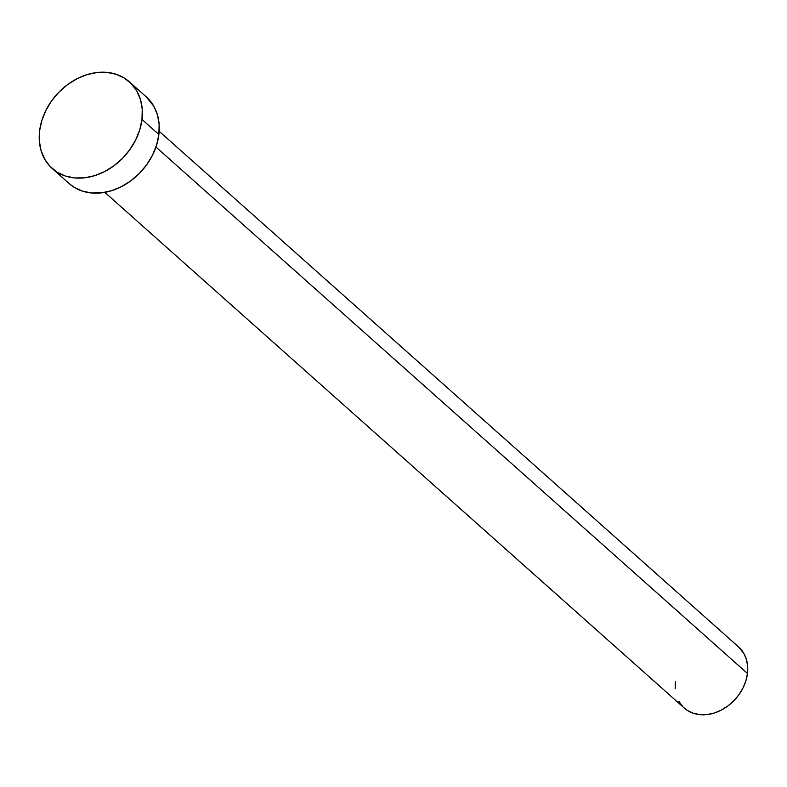 <?xml version="1.0" encoding="UTF-8"?>
<svg xmlns="http://www.w3.org/2000/svg" width="787" height="787" viewBox="0 0 787 787"><rect width="100%" height="100%" fill="white"/><g stroke="black" fill="none" stroke-linecap="round" stroke-linejoin="round"><path stroke-width="1.18" d="M104.828 192.372L684.228 708.005A40.875 32.297 -48.3 0 0 722.181 709.628A40.875 32.297 -48.3 0 0 747.463 673.456L155.954 147.041L747.463 673.456A40.875 32.297 -48.3 0 0 738.58 646.944L159.171 131.301M52.227 168.507L69.128 183.548A58.022 45.843 -48.3 0 0 122.988 185.84A58.022 45.843 -48.3 0 0 158.876 134.498L141.975 119.457L158.876 134.498A58.022 45.843 -48.3 0 0 146.264 96.87L129.363 81.828A58.022 45.843 131.7 0 1 141.975 119.457A58.022 45.843 131.7 0 1 106.088 170.799A58.022 45.843 131.7 0 1 52.227 168.507A58.022 45.843 131.7 0 1 39.606 130.878A58.022 45.843 131.7 0 1 75.493 79.536A58.022 45.843 131.7 0 1 129.363 81.828M146.116 96.732L153.799 106.196L157.42 114.774L159.141 124.336L158.876 134.498L156.652 144.887L152.54 155.098L146.716 164.729L139.378 173.415L130.829 180.833L121.395 186.686L111.429 190.759L101.326 192.884L91.459 192.982L82.222 191.064L73.958 187.178L68.99 183.42M39.606 130.878L41.839 120.49L45.941 110.288L51.775 100.647L59.104 91.961L67.652 84.543L77.096 78.69L87.062 74.617L97.165 72.493L107.032 72.394L116.269 74.322L124.533 78.198L131.488 83.884L136.889 91.154L140.519 99.733L142.24 109.295L141.975 119.457L139.752 129.845L135.639 140.047L129.806 149.687L122.477 158.374L113.928 165.791L104.494 171.645L94.529 175.717L84.416 177.842L74.558 177.941L65.321 176.013L57.057 172.137L50.093 166.451L44.692 159.181L41.072 150.602L39.35 141.04L39.606 130.878M738.472 646.845L743.882 653.515L746.44 659.555L747.65 666.294L747.463 673.456L745.899 680.775L743.007 687.956L738.895 694.744L733.73 700.873L727.709 706.096L721.059 710.218L714.035 713.091L706.913 714.586L699.968 714.655L693.455 713.297L687.641 710.563L684.129 707.916M682.732 706.559L678.925 701.433M675.157 688.655L675.344 681.493"/></g></svg>
